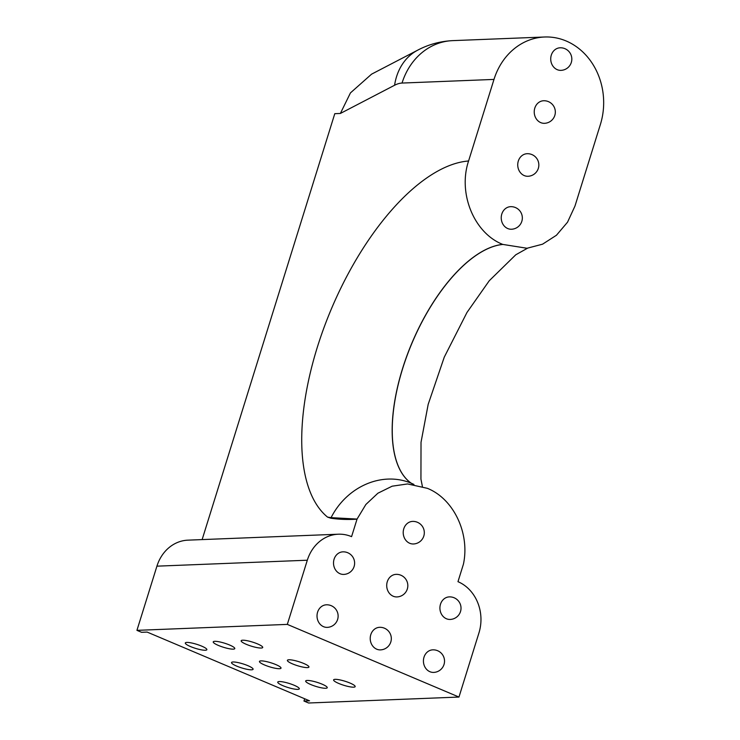 <?xml version="1.0" encoding="UTF-8"?>
<svg xmlns="http://www.w3.org/2000/svg" width="740" height="740" viewBox="0 0 740 740"><rect width="100%" height="100%" fill="white"/><g stroke="black" fill="none" stroke-linecap="round" stroke-linejoin="round"><path stroke-width="1.11" d="M335.146 679.338A11.294 2.118 -162.7 0 0 333.601 679.894A11.294 2.118 -162.7 0 0 338.8 683.473A11.294 2.118 -162.7 0 0 353.628 687.173A11.294 2.118 -162.7 0 0 355.172 686.618A11.294 2.118 -162.7 0 0 349.974 683.038A11.294 2.118 -162.7 0 0 335.146 679.338M288.914 659.775A11.294 2.118 -162.7 0 0 287.379 660.33A11.294 2.118 -162.7 0 0 292.578 663.91A11.294 2.118 -162.7 0 0 307.405 667.6A11.294 2.118 -162.7 0 0 308.95 667.045A11.294 2.118 -162.7 0 0 303.752 663.466A11.294 2.118 -162.7 0 0 288.914 659.775M242.692 640.211A11.294 2.118 -162.7 0 0 241.157 640.766A11.294 2.118 -162.7 0 0 246.355 644.346A11.294 2.118 -162.7 0 0 261.183 648.037A11.294 2.118 -162.7 0 0 262.719 647.482A11.294 2.118 -162.7 0 0 257.529 643.902A11.294 2.118 -162.7 0 0 242.692 640.211M214.767 641.321A11.294 2.118 -162.7 0 0 213.231 641.876A11.294 2.118 -162.7 0 0 218.429 645.447A11.294 2.118 -162.7 0 0 233.257 649.147A11.294 2.118 -162.7 0 0 234.793 648.591A11.294 2.118 -162.7 0 0 229.594 645.012A11.294 2.118 -162.7 0 0 214.767 641.321M260.989 660.885A11.294 2.118 -162.7 0 0 259.453 661.44A11.294 2.118 -162.7 0 0 264.652 665.02A11.294 2.118 -162.7 0 0 279.479 668.71A11.294 2.118 -162.7 0 0 281.015 668.155A11.294 2.118 -162.7 0 0 275.826 664.576A11.294 2.118 -162.7 0 0 260.989 660.885M307.211 680.449A11.294 2.118 -162.7 0 0 305.675 681.004A11.294 2.118 -162.7 0 0 310.874 684.583A11.294 2.118 -162.7 0 0 325.702 688.274A11.294 2.118 -162.7 0 0 327.237 687.719A11.294 2.118 -162.7 0 0 322.048 684.139A11.294 2.118 -162.7 0 0 307.211 680.449M279.285 681.549A11.294 2.118 -162.7 0 0 277.75 682.104A11.294 2.118 -162.7 0 0 282.948 685.684A11.294 2.118 -162.7 0 0 297.776 689.375A11.294 2.118 -162.7 0 0 299.312 688.82A11.294 2.118 -162.7 0 0 294.113 685.249A11.294 2.118 -162.7 0 0 279.285 681.549M233.063 661.986A11.294 2.118 -162.7 0 0 231.528 662.541A11.294 2.118 -162.7 0 0 236.726 666.12A11.294 2.118 -162.7 0 0 251.554 669.811A11.294 2.118 -162.7 0 0 253.089 669.256A11.294 2.118 -162.7 0 0 247.891 665.676A11.294 2.118 -162.7 0 0 233.063 661.986M186.841 642.422A11.294 2.118 -162.7 0 0 185.305 642.977A11.294 2.118 -162.7 0 0 190.504 646.557A11.294 2.118 -162.7 0 0 205.332 650.247A11.294 2.118 -162.7 0 0 206.867 649.692A11.294 2.118 -162.7 0 0 201.669 646.113A11.294 2.118 -162.7 0 0 186.841 642.422M423.992 657.212A11.294 9.814 87.7 0 0 429.931 671.716A11.294 9.814 87.7 0 0 433.677 672.41A11.294 11.294 0 0 0 444.019 664.483A11.294 11.294 0 0 0 432.789 649.84A11.294 9.814 87.7 0 0 423.992 657.212M370.786 634.689A11.294 9.814 87.7 0 0 376.734 649.193A11.294 9.814 87.7 0 0 380.48 649.887A11.294 11.294 0 0 0 390.812 641.959A11.294 11.294 0 0 0 379.583 627.317A11.294 9.814 87.7 0 0 370.786 634.689M387.279 581.732A11.294 9.814 87.7 0 0 393.227 596.237A11.294 9.814 87.7 0 0 396.973 596.93A11.294 11.294 0 0 0 407.315 589.003A11.294 11.294 0 0 0 396.085 574.36A11.294 9.814 87.7 0 0 387.279 581.732M403.781 528.776A11.294 9.814 87.7 0 0 409.72 543.28A11.294 9.814 87.7 0 0 413.466 543.974A11.294 11.294 0 0 0 423.807 536.047A11.294 11.294 0 0 0 412.578 521.404A11.294 9.814 87.7 0 0 403.781 528.776M334.082 559.218A11.294 9.814 87.7 0 0 340.03 573.722A11.294 9.814 87.7 0 0 343.776 574.416A11.294 11.294 0 0 0 354.108 566.489A11.294 11.294 0 0 0 342.879 551.846A11.294 9.814 87.7 0 0 334.082 559.218M518.305 161.079A11.294 9.814 87.7 0 0 524.244 175.584A11.294 9.814 87.7 0 0 527.99 176.277A11.294 11.294 0 0 0 538.332 168.35A11.294 11.294 0 0 0 527.102 153.707A11.294 9.814 87.7 0 0 518.305 161.079M534.798 108.123A11.294 9.814 87.7 0 0 540.746 122.627A11.294 9.814 87.7 0 0 544.483 123.321A11.294 11.294 0 0 0 554.824 115.394A11.294 11.294 0 0 0 543.595 100.751A11.294 9.814 87.7 0 0 534.798 108.123M440.485 604.247A11.294 9.814 87.7 0 0 446.433 618.76A11.294 9.814 87.7 0 0 450.17 619.445A11.294 11.294 0 0 0 460.511 611.527A11.294 11.294 0 0 0 449.282 596.884A11.294 9.814 87.7 0 0 440.485 604.247M317.589 612.174A11.294 9.814 87.7 0 0 323.537 626.678A11.294 9.814 87.7 0 0 327.284 627.372A11.294 11.294 0 0 0 337.616 619.445A11.294 11.294 0 0 0 326.386 604.802A11.294 9.814 87.7 0 0 317.589 612.174M501.803 214.045A11.294 9.814 87.7 0 0 507.751 228.549A11.294 9.814 87.7 0 0 511.497 229.243A11.294 11.294 0 0 0 521.83 221.316A11.294 11.294 0 0 0 510.609 206.673A11.294 9.814 87.7 0 0 501.803 214.045M551.291 55.167A11.294 9.814 87.7 0 0 557.239 69.671A11.294 9.814 87.7 0 0 560.985 70.365A11.294 11.294 0 0 0 571.317 62.438A11.294 11.294 0 0 0 560.087 47.795A11.294 9.814 87.7 0 0 551.291 55.167M502.756 244.413L527.019 248.261L542.568 244.182L556.443 235.246L567.543 222.176L574.98 206.035L600.39 124.459A64.991 56.471 -92.3 0 0 544.612 37A64.991 56.471 -92.3 0 0 493.987 79.421L468.577 160.996C457.709 193.381 474.127 233.192 502.756 244.413A129.99 59.551 -67.1 0 0 408.304 352.018A129.99 59.551 -67.1 0 0 411.236 483.22L412.957 484.312M304.667 698.764L303.955 701.039L308.58 703L458.967 697.052L478.956 632.866A39.849 34.623 -92.3 0 0 457.977 581.686L463.444 564.102C470.039 533.179 453.546 498.741 427.332 488.317L407.583 483.941L392.154 486.189L377.89 493.219L365.884 504.467L357.059 519.073L351.574 536.648A39.849 34.623 -92.3 0 0 338.356 534.206L187.978 540.154A39.849 34.623 -92.3 0 0 156.926 566.165L136.937 630.351L287.324 624.394L307.313 560.217A39.849 34.623 -92.3 0 1 338.356 534.206M458.967 697.052L287.324 624.394M340.372 113.46L350.455 92.898L371.563 74.167L417.776 50.126A64.991 50.523 62.5 0 0 394.577 85.257L340.372 113.46L334.785 113.683L202.131 539.59M303.955 701.039L309.542 700.826L147.149 632.08L141.562 632.302L136.937 630.351M411.236 483.22A64.935 57.47 124.5 0 0 331.085 517.639L327.57 517.121L330.882 518.222C339.281 519.452 347.994 519.767 357.022 519.166M412.994 484.312L411.329 483.257A64.935 57.47 -55.5 0 1 413.928 484.441M330.882 518.222A28.231 24.411 87.7 0 0 331.085 517.639L357.059 519.073M156.926 566.165L307.313 560.217M327.57 517.121A194.925 89.3 112.9 0 1 327.626 318.089A194.925 89.3 112.9 0 1 468.577 160.996M493.987 79.421L402.042 83.056A47.943 21.969 -67.1 0 0 394.577 85.257M411.329 483.257A129.99 59.551 112.9 0 1 408.388 352.055A129.99 59.551 112.9 0 1 502.849 244.45M417.776 50.126C428.599 44.419 440.226 41.255 452.677 40.635A64.991 56.471 87.7 0 0 402.042 83.056M527.518 248.205L515.762 254.8L489.26 280.738L466.968 312.474L444.25 357.189L428.183 404.345L421.023 442.307L420.94 479.15L422.392 486.43M452.677 40.635L544.612 37"/></g></svg>
